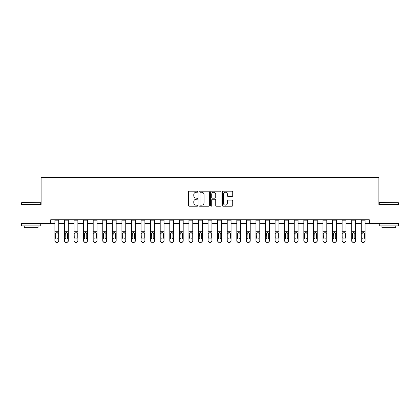 <?xml version="1.0" encoding="UTF-8"?>
<svg xmlns="http://www.w3.org/2000/svg" width="420" height="420" viewBox="0 0 420 420"><rect width="100%" height="100%" fill="white"/><g stroke="black" fill="none" stroke-linecap="round" stroke-linejoin="round"><path stroke-width="0.63" d="M197.747 191.709A0.525 0.525 0 0 0 197.216 191.184L189.231 191.184A0.751 0.751 0 0 0 188.48 191.935L188.48 205.469A0.751 0.751 0 0 0 189.231 206.22L197.216 206.22A0.525 0.525 0 0 0 197.747 205.695A0.525 0.525 0 0 0 197.216 205.17L196.187 205.17A2.405 2.405 0 0 1 193.778 202.76L193.778 201.637A2.405 2.405 0 0 1 196.187 199.227L197.216 199.227A0.525 0.525 0 0 0 197.747 198.702A0.525 0.525 0 0 0 197.216 198.177L196.187 198.177A2.405 2.405 0 0 1 193.778 195.773L193.778 194.644A2.405 2.405 0 0 1 196.187 192.234L197.216 192.234A0.525 0.525 0 0 0 197.747 191.709M231.971 196.487A0.751 0.751 0 0 0 232.722 195.731L232.722 191.935A0.751 0.751 0 0 0 231.971 191.184L223.099 191.184A0.751 0.751 0 0 0 222.348 191.935L222.348 205.469A0.751 0.751 0 0 0 223.099 206.22L231.971 206.22A0.751 0.751 0 0 0 232.722 205.469L232.722 200.881A0.751 0.751 0 0 0 231.971 200.13L228.175 200.13A0.751 0.751 0 0 0 227.425 200.881L227.425 203.159A2.011 2.011 0 0 1 225.414 205.17A2.011 2.011 0 0 1 223.403 203.159L223.403 194.25A2.011 2.011 0 0 1 225.414 192.234A2.011 2.011 0 0 1 227.425 194.25L227.425 195.731A0.751 0.751 0 0 0 228.175 196.487L231.971 196.487M50.678 223.597L21 223.597L21 204.446L41.108 204.446L41.108 177.639L378.893 177.639L378.893 204.446L399 204.446L399 223.597L369.322 223.597L369.322 219.765L50.678 219.765L50.678 223.597L54.894 223.597M209.344 191.935A0.751 0.751 0 0 0 208.588 191.184L199.721 191.184A0.751 0.751 0 0 0 198.965 191.935L198.965 205.469A0.751 0.751 0 0 0 199.721 206.22L208.588 206.22A0.751 0.751 0 0 0 209.344 205.469L209.344 191.935M211.412 191.184L220.28 191.184A0.751 0.751 0 0 1 221.036 191.935L221.036 205.469A0.751 0.751 0 0 1 220.28 206.22L216.484 206.22A0.751 0.751 0 0 1 215.733 205.469L215.733 199.978A0.751 0.751 0 0 0 214.982 199.227L212.462 199.227A0.751 0.751 0 0 0 211.712 199.978L211.712 205.695A0.525 0.525 0 0 1 211.186 206.22A0.525 0.525 0 0 1 210.656 205.695L210.656 191.935A0.751 0.751 0 0 1 211.412 191.184M58.721 223.597L64.47 223.597M68.297 223.597L74.041 223.597M77.873 223.597L83.617 223.597M87.449 223.597L93.193 223.597M97.02 223.597L102.764 223.597M106.596 223.597L112.34 223.597M116.172 223.597L121.916 223.597M125.743 223.597L131.492 223.597M135.319 223.597L141.062 223.597M144.895 223.597L150.638 223.597M154.466 223.597L160.214 223.597M164.041 223.597L169.785 223.597M173.618 223.597L179.361 223.597M183.194 223.597L188.937 223.597M192.764 223.597L198.513 223.597M202.34 223.597L208.084 223.597M211.916 223.597L217.66 223.597M221.487 223.597L227.236 223.597M231.063 223.597L236.806 223.597M240.639 223.597L246.383 223.597M250.215 223.597L255.959 223.597M259.786 223.597L265.534 223.597M269.362 223.597L275.105 223.597M278.938 223.597L284.681 223.597M288.508 223.597L294.257 223.597M298.084 223.597L303.828 223.597M307.661 223.597L313.404 223.597M317.237 223.597L322.98 223.597M326.807 223.597L332.551 223.597M336.383 223.597L342.127 223.597M345.959 223.597L351.703 223.597M355.53 223.597L361.279 223.597M365.106 223.597L369.322 223.597M200.545 192.234A0.525 0.525 0 0 0 200.02 192.764L200.02 204.64A0.525 0.525 0 0 0 200.545 205.17L201.637 205.17A2.405 2.405 0 0 0 204.041 202.76L204.041 194.644A2.405 2.405 0 0 0 201.637 192.234L200.545 192.234M215.733 194.287A2.011 2.011 0 0 0 213.722 192.276A2.011 2.011 0 0 0 211.712 194.287L211.712 197.426A0.751 0.751 0 0 0 212.462 198.177L214.982 198.177A0.751 0.751 0 0 0 215.733 197.426L215.733 194.287M54.894 233.51L54.894 240.602A1.533 1.517 0 0 0 56.427 242.12L57.194 242.12A1.533 1.517 0 0 0 58.721 240.602L58.721 240.844A1.533 1.517 180 0 1 57.194 242.361L57.194 242.12M58.034 237.867L58.034 233.83L58.034 237.867A1.223 1.218 180 0 1 56.81 239.08A1.223 1.218 180 0 0 58.034 237.867M55.582 238.109L55.582 237.867A1.223 1.218 180 0 0 56.81 239.08M56.17 232.78L55.582 233.735M57.446 232.78L56.81 232.601L57.897 233.268L58.034 233.83M58.721 219.765L58.721 240.844M54.894 219.765L54.894 240.844A1.533 1.517 180 0 0 56.427 242.361L57.194 242.361M54.894 233.268L55.718 233.268L55.582 237.867M55.718 233.268L56.81 232.601M64.47 233.51L64.47 240.602A1.533 1.517 0 0 0 65.998 242.12L66.764 242.12A1.533 1.517 0 0 0 68.297 240.602L68.297 240.844A1.533 1.517 180 0 1 66.764 242.361L66.764 242.12M67.609 237.867L67.609 233.83L67.609 237.867A1.223 1.218 180 0 1 66.381 239.08A1.223 1.218 180 0 0 67.609 237.867M65.158 238.109L65.158 237.867A1.223 1.218 180 0 0 66.381 239.08M65.746 232.78L65.158 233.735M67.022 232.78L66.381 232.601L67.473 233.268L67.609 233.83M74.041 233.51L74.041 240.602A1.533 1.517 0 0 0 75.574 242.12L76.34 242.12A1.533 1.517 0 0 0 77.873 240.602L77.873 240.844A1.533 1.517 180 0 1 76.34 242.361L76.34 242.12M77.186 237.867L77.186 233.83L77.186 237.867A1.223 1.218 180 0 1 75.957 239.08A1.223 1.218 180 0 0 77.186 237.867M74.734 238.109L74.734 237.867A1.223 1.218 180 0 0 75.957 239.08M75.317 232.78L74.734 233.735M76.598 232.78L75.957 232.601L77.049 233.268L77.186 233.83M83.617 233.51L83.617 240.602A1.533 1.517 0 0 0 85.15 242.12L85.916 242.12A1.533 1.517 0 0 0 87.449 240.602L87.449 240.844A1.533 1.517 180 0 1 85.916 242.361L85.916 242.12M86.756 237.867L86.756 233.83L86.756 237.867A1.223 1.218 180 0 1 85.533 239.08A1.223 1.218 180 0 0 86.756 237.867M84.305 238.109L84.305 237.867A1.223 1.218 180 0 0 85.533 239.08M84.892 232.78L84.305 233.735M86.173 232.78L85.533 232.601L86.62 233.268L86.756 233.83M68.297 219.765L68.297 240.602M64.47 219.765L64.47 240.602M65.998 242.12L66.764 242.361M65.998 242.361A1.533 1.517 180 0 1 64.47 240.844M64.47 233.268L65.294 233.268L65.158 237.867M65.294 233.268L66.381 232.601M77.873 219.765L77.873 240.602M74.041 219.765L74.041 240.602M75.574 242.12L76.34 242.361M75.574 242.361A1.533 1.517 180 0 1 74.041 240.844M74.041 233.268L74.865 233.268L74.734 237.867M74.865 233.268L75.957 232.601M87.449 219.765L87.449 240.602M83.617 219.765L83.617 240.602M85.15 242.12L85.916 242.361M85.15 242.361A1.533 1.517 180 0 1 83.617 240.844M83.617 233.268L84.441 233.268L84.305 237.867M84.441 233.268L85.533 232.601M93.193 233.51L93.193 240.602A1.533 1.517 0 0 0 94.726 242.12L95.487 242.12A1.533 1.517 0 0 0 97.02 240.602L97.02 240.844A1.533 1.517 180 0 1 95.487 242.361L95.487 242.12M96.332 237.867L96.332 233.83L96.332 237.867A1.223 1.218 180 0 1 95.109 239.08A1.223 1.218 180 0 0 96.332 237.867M93.88 238.109L93.88 237.867A1.223 1.218 180 0 0 95.109 239.08M94.469 232.78L93.88 233.735M95.744 232.78L95.109 232.601L96.196 233.268L96.332 233.83M97.02 219.765L97.02 240.602M93.193 219.765L93.193 240.602M94.726 242.12L95.487 242.361M94.726 242.361A1.533 1.517 180 0 1 93.193 240.844M93.193 233.268L94.017 233.268L93.88 237.867M94.017 233.268L95.109 232.601M21.803 202.535L40.724 202.76L21.803 202.535M31.148 225.892L21.572 225.892L21.572 223.981L40.724 223.981L40.724 225.892L31.148 225.892M38.041 225.892L38.041 227.656L24.255 227.656L24.255 225.892M379.507 202.535L398.428 202.76L379.507 202.535M388.852 225.892L379.276 225.892L379.276 223.981L398.428 223.981L398.428 225.892L388.852 225.892M395.745 225.892L395.745 227.656L381.959 227.656L381.959 225.892M102.764 233.51L102.764 240.602A1.533 1.517 0 0 0 104.297 242.12L105.063 242.12A1.533 1.517 0 0 0 106.596 240.602L106.596 240.844A1.533 1.517 180 0 1 105.063 242.361L105.063 242.12M105.908 237.867L105.908 233.83L105.908 237.867A1.223 1.218 180 0 1 104.68 239.08A1.223 1.218 180 0 0 105.908 237.867M103.457 238.109L103.457 237.867A1.223 1.218 180 0 0 104.68 239.08M104.039 232.78L103.457 233.735M105.32 232.78L104.68 232.601L105.772 233.268L105.908 233.83M112.34 233.51L112.34 240.602A1.533 1.517 0 0 0 113.873 242.12L114.639 242.12A1.533 1.517 0 0 0 116.172 240.602L116.172 240.844A1.533 1.517 180 0 1 114.639 242.361L114.639 242.12M115.479 237.867L115.479 233.83L115.479 237.867A1.223 1.218 180 0 1 114.256 239.08A1.223 1.218 180 0 0 115.479 237.867M113.027 238.109L113.027 237.867A1.223 1.218 180 0 0 114.256 239.08M113.615 232.78L113.027 233.735M114.896 232.78L114.256 232.601L115.348 233.268L115.479 233.83M121.916 233.51L121.916 240.602A1.533 1.517 0 0 0 123.448 242.12L124.215 242.12A1.533 1.517 0 0 0 125.743 240.602L125.743 240.844A1.533 1.517 180 0 1 124.215 242.361L124.215 242.12M125.055 237.867L125.055 233.83L125.055 237.867A1.223 1.218 180 0 1 123.832 239.08A1.223 1.218 180 0 0 125.055 237.867M122.603 238.109L122.603 237.867A1.223 1.218 180 0 0 123.832 239.08M123.191 232.78L122.603 233.735M124.467 232.78L123.832 232.601L124.919 233.268L125.055 233.83M131.492 233.51L131.492 240.602A1.533 1.517 0 0 0 133.019 242.12L133.786 242.12A1.533 1.517 0 0 0 135.319 240.602L135.319 240.844A1.533 1.517 180 0 1 133.786 242.361L133.786 242.12M134.631 237.867L134.631 233.83L134.631 237.867A1.223 1.218 180 0 1 133.403 239.08A1.223 1.218 180 0 0 134.631 237.867M132.179 238.109L132.179 237.867A1.223 1.218 180 0 0 133.403 239.08M132.767 232.78L132.179 233.735M134.043 232.78L133.403 232.601L134.495 233.268L134.631 233.83M141.062 233.51L141.062 240.602A1.533 1.517 0 0 0 142.595 242.12L143.362 242.12A1.533 1.517 0 0 0 144.895 240.602L144.895 240.844A1.533 1.517 180 0 1 143.362 242.361L143.362 242.12M144.202 237.867L144.202 233.83L144.202 237.867A1.223 1.218 180 0 1 142.978 239.08A1.223 1.218 180 0 0 144.202 237.867M141.755 238.109L141.755 237.867A1.223 1.218 180 0 0 142.978 239.08M142.338 232.78L141.755 233.735M143.619 232.78L142.978 232.601L144.071 233.268L144.202 233.83M106.596 219.765L106.596 240.602M102.764 219.765L102.764 240.602M104.297 242.12L105.063 242.361M104.297 242.361A1.533 1.517 180 0 1 102.764 240.844M102.764 233.268L103.593 233.268L103.457 237.867M103.593 233.268L104.68 232.601M116.172 219.765L116.172 240.602M112.34 219.765L112.34 240.602M113.873 242.12L114.639 242.361M113.873 242.361A1.533 1.517 180 0 1 112.34 240.844M112.34 233.268L113.164 233.268L113.027 237.867M113.164 233.268L114.256 232.601M125.743 219.765L125.743 240.602M121.916 219.765L121.916 240.602M123.448 242.12L124.215 242.361M123.448 242.361A1.533 1.517 180 0 1 121.916 240.844M121.916 233.268L122.74 233.268L122.603 237.867M122.74 233.268L123.832 232.601M135.319 219.765L135.319 240.602M131.492 219.765L131.492 240.602M133.019 242.12L133.786 242.361M133.019 242.361A1.533 1.517 180 0 1 131.492 240.844M131.492 233.268L132.316 233.268L132.179 237.867M132.316 233.268L133.403 232.601M144.895 219.765L144.895 240.602M141.062 219.765L141.062 240.602M142.595 242.12L143.362 242.361M142.595 242.361A1.533 1.517 180 0 1 141.062 240.844M141.062 233.268L141.887 233.268L141.755 237.867M141.887 233.268L142.978 232.601M150.638 233.51L150.638 240.602A1.533 1.517 0 0 0 152.171 242.12L152.938 242.12A1.533 1.517 0 0 0 154.466 240.602L154.466 240.844A1.533 1.517 180 0 1 152.938 242.361L152.938 242.12M153.778 237.867L153.778 233.83L153.778 237.867A1.223 1.218 180 0 1 152.554 239.08A1.223 1.218 180 0 0 153.778 237.867M151.326 238.109L151.326 237.867A1.223 1.218 180 0 0 152.554 239.08M151.914 232.78L151.326 233.735M153.195 232.78L152.554 232.601L153.641 233.268L153.778 233.83M154.466 219.765L154.466 240.602M150.638 219.765L150.638 240.602M152.171 242.12L152.938 242.361M152.171 242.361A1.533 1.517 180 0 1 150.638 240.844M150.638 233.268L151.463 233.268L151.326 237.867M151.463 233.268L152.554 232.601M160.214 233.51L160.214 240.602A1.533 1.517 0 0 0 161.747 242.12L162.509 242.12A1.533 1.517 0 0 0 164.041 240.602L164.041 240.844A1.533 1.517 180 0 1 162.509 242.361L162.509 242.12M163.354 237.867L163.354 233.83L163.354 237.867A1.223 1.218 180 0 1 162.125 239.08A1.223 1.218 180 0 0 163.354 237.867M160.902 238.109L160.902 237.867A1.223 1.218 180 0 0 162.125 239.08M161.49 232.78L160.902 233.735M162.766 232.78L162.125 232.601L163.217 233.268L163.354 233.83M164.041 219.765L164.041 240.602M160.214 219.765L160.214 240.602M161.747 242.12L162.509 242.361M161.747 242.361A1.533 1.517 180 0 1 160.214 240.844M160.214 233.268L161.038 233.268L160.902 237.867M161.038 233.268L162.125 232.601M169.785 233.51L169.785 240.602A1.533 1.517 0 0 0 171.318 242.12L172.084 242.12A1.533 1.517 0 0 0 173.618 240.602L173.618 240.844A1.533 1.517 180 0 1 172.084 242.361L172.084 242.12M172.93 237.867L172.93 233.83L172.93 237.867A1.223 1.218 180 0 1 171.701 239.08A1.223 1.218 180 0 0 172.93 237.867M170.478 238.109L170.478 237.867A1.223 1.218 180 0 0 171.701 239.08M171.061 232.78L170.478 233.735M172.342 232.78L171.701 232.601L172.793 233.268L172.93 233.83M173.618 219.765L173.618 240.602M169.785 219.765L169.785 240.602M171.318 242.12L172.084 242.361M171.318 242.361A1.533 1.517 180 0 1 169.785 240.844M169.785 233.268L170.615 233.268L170.478 237.867M170.615 233.268L171.701 232.601M179.361 233.51L179.361 240.602A1.533 1.517 0 0 0 180.894 242.12L181.66 242.12A1.533 1.517 0 0 0 183.194 240.602L183.194 240.844A1.533 1.517 180 0 1 181.66 242.361L181.66 242.12M182.501 237.867L182.501 233.83L182.501 237.867A1.223 1.218 180 0 1 181.277 239.08A1.223 1.218 180 0 0 182.501 237.867M180.049 238.109L180.049 237.867A1.223 1.218 180 0 0 181.277 239.08M180.637 232.78L180.049 233.735M181.918 232.78L181.277 232.601L182.364 233.268L182.501 233.83M183.194 219.765L183.194 240.602M179.361 219.765L179.361 240.602M180.894 242.12L181.66 242.361M180.894 242.361A1.533 1.517 180 0 1 179.361 240.844M179.361 233.268L180.185 233.268L180.049 237.867M180.185 233.268L181.277 232.601M188.937 233.51L188.937 240.602A1.533 1.517 0 0 0 190.47 242.12L191.237 242.12A1.533 1.517 0 0 0 192.764 240.602L192.764 240.844A1.533 1.517 180 0 1 191.237 242.361L191.237 242.12M192.077 237.867L192.077 233.83L192.077 237.867A1.223 1.218 180 0 1 190.853 239.08A1.223 1.218 180 0 0 192.077 237.867M189.625 238.109L189.625 237.867A1.223 1.218 180 0 0 190.853 239.08M190.213 232.78L189.625 233.735M191.489 232.78L190.853 232.601L191.94 233.268L192.077 233.83M192.764 219.765L192.764 240.602M188.937 219.765L188.937 240.602M190.47 242.12L191.237 242.361M190.47 242.361A1.533 1.517 180 0 1 188.937 240.844M188.937 233.268L189.761 233.268L189.625 237.867M189.761 233.268L190.853 232.601M198.513 233.51L198.513 240.602A1.533 1.517 0 0 0 200.041 242.12L200.807 242.12A1.533 1.517 0 0 0 202.34 240.602L202.34 240.844A1.533 1.517 180 0 1 200.807 242.361L200.807 242.12M201.653 237.867L201.653 233.83L201.653 237.867A1.223 1.218 180 0 1 200.424 239.08A1.223 1.218 180 0 0 201.653 237.867M199.201 238.109L199.201 237.867A1.223 1.218 180 0 0 200.424 239.08M199.784 232.78L199.201 233.735M201.065 232.78L200.424 232.601L201.516 233.268L201.653 233.83M202.34 219.765L202.34 240.602M198.513 219.765L198.513 240.602M200.041 242.12L200.807 242.361M200.041 242.361A1.533 1.517 180 0 1 198.513 240.844M198.513 233.268L199.337 233.268L199.201 237.867M199.337 233.268L200.424 232.601M208.084 233.51L208.084 240.602A1.533 1.517 0 0 0 209.617 242.12L210.383 242.12A1.533 1.517 0 0 0 211.916 240.602L211.916 240.844A1.533 1.517 180 0 1 210.383 242.361L210.383 242.12M211.223 237.867L211.223 233.83L211.223 237.867A1.223 1.218 180 0 1 210 239.08A1.223 1.218 180 0 0 211.223 237.867M208.777 238.109L208.777 237.867A1.223 1.218 180 0 0 210 239.08M209.359 232.78L208.777 233.735M210.641 232.78L210 232.601L211.092 233.268L211.223 233.83M217.66 233.51L217.66 240.602A1.533 1.517 0 0 0 219.193 242.12L219.959 242.12A1.533 1.517 0 0 0 221.487 240.602L221.487 240.844A1.533 1.517 180 0 1 219.959 242.361L219.959 242.12M220.799 237.867L220.799 233.83L220.799 237.867A1.223 1.218 180 0 1 219.576 239.08A1.223 1.218 180 0 0 220.799 237.867M218.347 238.109L218.347 237.867A1.223 1.218 180 0 0 219.576 239.08M218.935 232.78L218.347 233.735M220.216 232.78L219.576 232.601L220.663 233.268L220.799 233.83M227.236 233.51L227.236 240.602A1.533 1.517 0 0 0 228.764 242.12L229.53 242.12A1.533 1.517 0 0 0 231.063 240.602L231.063 240.844A1.533 1.517 180 0 1 229.53 242.361L229.53 242.12M230.375 237.867L230.375 233.83L230.375 237.867A1.223 1.218 180 0 1 229.147 239.08A1.223 1.218 180 0 0 230.375 237.867M227.923 238.109L227.923 237.867A1.223 1.218 180 0 0 229.147 239.08M228.512 232.78L227.923 233.735M229.787 232.78L229.147 232.601L230.239 233.268L230.375 233.83M236.806 233.51L236.806 240.602A1.533 1.517 0 0 0 238.34 242.12L239.106 242.12A1.533 1.517 0 0 0 240.639 240.602L240.639 240.844A1.533 1.517 180 0 1 239.106 242.361L239.106 242.12M239.951 237.867L239.951 233.83L239.951 237.867A1.223 1.218 180 0 1 238.723 239.08A1.223 1.218 180 0 0 239.951 237.867M237.5 238.109L237.5 237.867A1.223 1.218 180 0 0 238.723 239.08M238.082 232.78L237.5 233.735M239.363 232.78L238.723 232.601L239.815 233.268L239.951 233.83M246.383 233.51L246.383 240.602A1.533 1.517 0 0 0 247.916 242.12L248.682 242.12A1.533 1.517 0 0 0 250.215 240.602L250.215 240.844A1.533 1.517 180 0 1 248.682 242.361L248.682 242.12M249.522 237.867L249.522 233.83L249.522 237.867A1.223 1.218 180 0 1 248.299 239.08A1.223 1.218 180 0 0 249.522 237.867M247.07 238.109L247.07 237.867A1.223 1.218 180 0 0 248.299 239.08M247.658 232.78L247.07 233.735M248.939 232.78L248.299 232.601L249.386 233.268L249.522 233.83M255.959 233.51L255.959 240.602A1.533 1.517 0 0 0 257.491 242.12L258.253 242.12A1.533 1.517 0 0 0 259.786 240.602L259.786 240.844A1.533 1.517 180 0 1 258.253 242.361L258.253 242.12M259.098 237.867L259.098 233.83L259.098 237.867A1.223 1.218 180 0 1 257.875 239.08A1.223 1.218 180 0 0 259.098 237.867M256.646 238.109L256.646 237.867A1.223 1.218 180 0 0 257.875 239.08M257.234 232.78L256.646 233.735M258.51 232.78L257.875 232.601L258.962 233.268L259.098 233.83M265.534 233.51L265.534 240.602A1.533 1.517 0 0 0 267.062 242.12L267.829 242.12A1.533 1.517 0 0 0 269.362 240.602L269.362 240.844A1.533 1.517 180 0 1 267.829 242.361L267.829 242.12M268.674 237.867L268.674 233.83L268.674 237.867A1.223 1.218 180 0 1 267.446 239.08A1.223 1.218 180 0 0 268.674 237.867M266.222 238.109L266.222 237.867A1.223 1.218 180 0 0 267.446 239.08M266.805 232.78L266.222 233.735M268.086 232.78L267.446 232.601L268.538 233.268L268.674 233.83M275.105 233.51L275.105 240.602A1.533 1.517 0 0 0 276.638 242.12L277.405 242.12A1.533 1.517 0 0 0 278.938 240.602L278.938 240.844A1.533 1.517 180 0 1 277.405 242.361L277.405 242.12M278.245 237.867L278.245 233.83L278.245 237.867A1.223 1.218 180 0 1 277.022 239.08A1.223 1.218 180 0 0 278.245 237.867M275.798 238.109L275.798 237.867A1.223 1.218 180 0 0 277.022 239.08M276.381 232.78L275.798 233.735M277.662 232.78L277.022 232.601L278.114 233.268L278.245 233.83M211.916 219.765L211.916 240.602M208.084 219.765L208.084 240.602M209.617 242.12L210.383 242.361M209.617 242.361A1.533 1.517 180 0 1 208.084 240.844M208.084 233.268L208.908 233.268L208.777 237.867M208.908 233.268L210 232.601M221.487 219.765L221.487 240.602M217.66 219.765L217.66 240.602M219.193 242.12L219.959 242.361M219.193 242.361A1.533 1.517 180 0 1 217.66 240.844M217.66 233.268L218.484 233.268L218.347 237.867M218.484 233.268L219.576 232.601M231.063 219.765L231.063 240.602M227.236 219.765L227.236 240.602M228.764 242.12L229.53 242.361M228.764 242.361A1.533 1.517 180 0 1 227.236 240.844M227.236 233.268L228.06 233.268L227.923 237.867M228.06 233.268L229.147 232.601M240.639 219.765L240.639 240.602M236.806 219.765L236.806 240.602M238.34 242.12L239.106 242.361M238.34 242.361A1.533 1.517 180 0 1 236.806 240.844M236.806 233.268L237.636 233.268L237.5 237.867M237.636 233.268L238.723 232.601M250.215 219.765L250.215 240.602M246.383 219.765L246.383 240.602M247.916 242.12L248.682 242.361M247.916 242.361A1.533 1.517 180 0 1 246.383 240.844M246.383 233.268L247.207 233.268L247.07 237.867M247.207 233.268L248.299 232.601M259.786 219.765L259.786 240.602M255.959 219.765L255.959 240.602M257.491 242.12L258.253 242.361M257.491 242.361A1.533 1.517 180 0 1 255.959 240.844M255.959 233.268L256.783 233.268L256.646 237.867M256.783 233.268L257.875 232.601M269.362 219.765L269.362 240.602M265.534 219.765L265.534 240.602M267.062 242.12L267.829 242.361M267.062 242.361A1.533 1.517 180 0 1 265.534 240.844M265.534 233.268L266.359 233.268L266.222 237.867M266.359 233.268L267.446 232.601M278.938 219.765L278.938 240.602M275.105 219.765L275.105 240.602M276.638 242.12L277.405 242.361M276.638 242.361A1.533 1.517 180 0 1 275.105 240.844M275.105 233.268L275.93 233.268L275.798 237.867M275.93 233.268L277.022 232.601M284.681 233.51L284.681 240.602A1.533 1.517 0 0 0 286.214 242.12L286.981 242.12A1.533 1.517 0 0 0 288.508 240.602L288.508 240.844A1.533 1.517 180 0 1 286.981 242.361L286.981 242.12M287.821 237.867L287.821 233.83L287.821 237.867A1.223 1.218 180 0 1 286.598 239.08A1.223 1.218 180 0 0 287.821 237.867M285.369 238.109L285.369 237.867A1.223 1.218 180 0 0 286.598 239.08M285.957 232.78L285.369 233.735M287.233 232.78L286.598 232.601L287.684 233.268L287.821 233.83M288.508 219.765L288.508 240.602M284.681 219.765L284.681 240.602M286.214 242.12L286.981 242.361M286.214 242.361A1.533 1.517 180 0 1 284.681 240.844M284.681 233.268L285.506 233.268L285.369 237.867M285.506 233.268L286.598 232.601M294.257 233.51L294.257 240.602A1.533 1.517 0 0 0 295.785 242.12L296.552 242.12A1.533 1.517 0 0 0 298.084 240.602L298.084 240.844A1.533 1.517 180 0 1 296.552 242.361L296.552 242.12M297.397 237.867L297.397 233.83L297.397 237.867A1.223 1.218 180 0 1 296.168 239.08A1.223 1.218 180 0 0 297.397 237.867M294.945 238.109L294.945 237.867A1.223 1.218 180 0 0 296.168 239.08M295.533 232.78L294.945 233.735M296.809 232.78L296.168 232.601L297.26 233.268L297.397 233.83M298.084 219.765L298.084 240.602M294.257 219.765L294.257 240.602M295.785 242.12L296.552 242.361M295.785 242.361A1.533 1.517 180 0 1 294.257 240.844M294.257 233.268L295.082 233.268L294.945 237.867M295.082 233.268L296.168 232.601M303.828 233.51L303.828 240.602A1.533 1.517 0 0 0 305.361 242.12L306.127 242.12A1.533 1.517 0 0 0 307.661 240.602L307.661 240.844A1.533 1.517 180 0 1 306.127 242.361L306.127 242.12M306.973 237.867L306.973 233.83L306.973 237.867A1.223 1.218 180 0 1 305.744 239.08A1.223 1.218 180 0 0 306.973 237.867M304.521 238.109L304.521 237.867A1.223 1.218 180 0 0 305.744 239.08M305.104 232.78L304.521 233.735M306.385 232.78L305.744 232.601L306.836 233.268L306.973 233.83M307.661 219.765L307.661 240.602M303.828 219.765L303.828 240.602M305.361 242.12L306.127 242.361M305.361 242.361A1.533 1.517 180 0 1 303.828 240.844M303.828 233.268L304.652 233.268L304.521 237.867M304.652 233.268L305.744 232.601M313.404 233.51L313.404 240.602A1.533 1.517 0 0 0 314.937 242.12L315.704 242.12A1.533 1.517 0 0 0 317.237 240.602L317.237 240.844A1.533 1.517 180 0 1 315.704 242.361L315.704 242.12M316.544 237.867L316.544 233.83L316.544 237.867A1.223 1.218 180 0 1 315.32 239.08A1.223 1.218 180 0 0 316.544 237.867M314.092 238.109L314.092 237.867A1.223 1.218 180 0 0 315.32 239.08M314.68 232.78L314.092 233.735M315.961 232.78L315.32 232.601L316.407 233.268L316.544 233.83M317.237 219.765L317.237 240.602M313.404 219.765L313.404 240.602M314.937 242.12L315.704 242.361M314.937 242.361A1.533 1.517 180 0 1 313.404 240.844M313.404 233.268L314.228 233.268L314.092 237.867M314.228 233.268L315.32 232.601M322.98 233.51L322.98 240.602A1.533 1.517 0 0 0 324.513 242.12L325.274 242.12A1.533 1.517 0 0 0 326.807 240.602L326.807 240.844A1.533 1.517 180 0 1 325.274 242.361L325.274 242.12M326.119 237.867L326.119 233.83L326.119 237.867A1.223 1.218 180 0 1 324.891 239.08A1.223 1.218 180 0 0 326.119 237.867M323.668 238.109L323.668 237.867A1.223 1.218 180 0 0 324.891 239.08M324.256 232.78L323.668 233.735M325.531 232.78L324.891 232.601L325.983 233.268L326.119 233.83M326.807 219.765L326.807 240.602M322.98 219.765L322.98 240.602M324.513 242.12L325.274 242.361M324.513 242.361A1.533 1.517 180 0 1 322.98 240.844M322.98 233.268L323.804 233.268L323.668 237.867M323.804 233.268L324.891 232.601M332.551 233.51L332.551 240.602A1.533 1.517 0 0 0 334.084 242.12L334.85 242.12A1.533 1.517 0 0 0 336.383 240.602L336.383 240.844A1.533 1.517 180 0 1 334.85 242.361L334.85 242.12M335.695 237.867L335.695 233.83L335.695 237.867A1.223 1.218 180 0 1 334.467 239.08A1.223 1.218 180 0 0 335.695 237.867M333.244 238.109L333.244 237.867A1.223 1.218 180 0 0 334.467 239.08M333.827 232.78L333.244 233.735M335.108 232.78L334.467 232.601L335.559 233.268L335.695 233.83M336.383 219.765L336.383 240.602M332.551 219.765L332.551 240.602M334.084 242.12L334.85 242.361M334.084 242.361A1.533 1.517 180 0 1 332.551 240.844M332.551 233.268L333.38 233.268L333.244 237.867M333.38 233.268L334.467 232.601M342.127 233.51L342.127 240.602A1.533 1.517 0 0 0 343.66 242.12L344.426 242.12A1.533 1.517 0 0 0 345.959 240.602L345.959 240.844A1.533 1.517 180 0 1 344.426 242.361L344.426 242.12M345.266 237.867L345.266 233.83L345.266 237.867A1.223 1.218 180 0 1 344.043 239.08A1.223 1.218 180 0 0 345.266 237.867M342.815 238.109L342.815 237.867A1.223 1.218 180 0 0 344.043 239.08M343.403 232.78L342.815 233.735M344.683 232.78L344.043 232.601L345.135 233.268L345.266 233.83M345.959 219.765L345.959 240.602M342.127 219.765L342.127 240.602M343.66 242.12L344.426 242.361M343.66 242.361A1.533 1.517 180 0 1 342.127 240.844M342.127 233.268L342.951 233.268L342.815 237.867M342.951 233.268L344.043 232.601M351.703 233.51L351.703 240.602A1.533 1.517 0 0 0 353.236 242.12L354.002 242.12A1.533 1.517 0 0 0 355.53 240.602L355.53 240.844A1.533 1.517 180 0 1 354.002 242.361L354.002 242.12M354.842 237.867L354.842 233.83L354.842 237.867A1.223 1.218 180 0 1 353.619 239.08A1.223 1.218 180 0 0 354.842 237.867M352.391 238.109L352.391 237.867A1.223 1.218 180 0 0 353.619 239.08M352.979 232.78L352.391 233.735M354.254 232.78L353.619 232.601L354.706 233.268L354.842 233.83M355.53 219.765L355.53 240.602M351.703 219.765L351.703 240.602M353.236 242.12L354.002 242.361M353.236 242.361A1.533 1.517 180 0 1 351.703 240.844M351.703 233.268L352.527 233.268L352.391 237.867M352.527 233.268L353.619 232.601M361.279 233.51L361.279 240.602A1.533 1.517 0 0 0 362.806 242.12L363.573 242.12A1.533 1.517 0 0 0 365.106 240.602L365.106 240.844A1.533 1.517 180 0 1 363.573 242.361L363.573 242.12M364.418 237.867L364.418 233.83L364.418 237.867A1.223 1.218 180 0 1 363.19 239.08A1.223 1.218 180 0 0 364.418 237.867M361.967 238.109L361.967 237.867A1.223 1.218 180 0 0 363.19 239.08M362.555 232.78L361.967 233.735M363.83 232.78L363.19 232.601L364.282 233.268L364.418 233.83M365.106 219.765L365.106 240.602M361.279 219.765L361.279 240.602M362.806 242.12L363.573 242.361M362.806 242.361A1.533 1.517 180 0 1 361.279 240.844M361.279 233.268L362.103 233.268L361.967 237.867M362.103 233.268L363.19 232.601M57.897 233.268L58.721 233.268M54.894 231.289L58.721 231.289M54.894 220.815L58.721 220.815M67.473 233.268L68.297 233.268M64.47 231.289L68.297 231.289M64.47 220.815L68.297 220.815M77.049 233.268L77.873 233.268M74.041 231.289L77.873 231.289M74.041 220.815L77.873 220.815M86.62 233.268L87.449 233.268M83.617 231.289L87.449 231.289M83.617 220.815L87.449 220.815M96.196 233.268L97.02 233.268M93.193 231.289L97.02 231.289M93.193 220.815L97.02 220.815M105.772 233.268L106.596 233.268M102.764 231.289L106.596 231.289M102.764 220.815L106.596 220.815M115.348 233.268L116.172 233.268M112.34 231.289L116.172 231.289M112.34 220.815L116.172 220.815M124.919 233.268L125.743 233.268M121.916 231.289L125.743 231.289M121.916 220.815L125.743 220.815M134.495 233.268L135.319 233.268M131.492 231.289L135.319 231.289M131.492 220.815L135.319 220.815M144.071 233.268L144.895 233.268M141.062 231.289L144.895 231.289M141.062 220.815L144.895 220.815M153.641 233.268L154.466 233.268M150.638 231.289L154.466 231.289M150.638 220.815L154.466 220.815M163.217 233.268L164.041 233.268M160.214 231.289L164.041 231.289M160.214 220.815L164.041 220.815M172.793 233.268L173.618 233.268M169.785 231.289L173.618 231.289M169.785 220.815L173.618 220.815M182.364 233.268L183.194 233.268M179.361 231.289L183.194 231.289M179.361 220.815L183.194 220.815M191.94 233.268L192.764 233.268M188.937 231.289L192.764 231.289M188.937 220.815L192.764 220.815M201.516 233.268L202.34 233.268M198.513 231.289L202.34 231.289M198.513 220.815L202.34 220.815M211.092 233.268L211.916 233.268M208.084 231.289L211.916 231.289M208.084 220.815L211.916 220.815M220.663 233.268L221.487 233.268M217.66 231.289L221.487 231.289M217.66 220.815L221.487 220.815M230.239 233.268L231.063 233.268M227.236 231.289L231.063 231.289M227.236 220.815L231.063 220.815M239.815 233.268L240.639 233.268M236.806 231.289L240.639 231.289M236.806 220.815L240.639 220.815M249.386 233.268L250.215 233.268M246.383 231.289L250.215 231.289M246.383 220.815L250.215 220.815M258.962 233.268L259.786 233.268M255.959 231.289L259.786 231.289M255.959 220.815L259.786 220.815M268.538 233.268L269.362 233.268M265.534 231.289L269.362 231.289M265.534 220.815L269.362 220.815M278.114 233.268L278.938 233.268M275.105 231.289L278.938 231.289M275.105 220.815L278.938 220.815M287.684 233.268L288.508 233.268M284.681 231.289L288.508 231.289M284.681 220.815L288.508 220.815M297.26 233.268L298.084 233.268M294.257 231.289L298.084 231.289M294.257 220.815L298.084 220.815M306.836 233.268L307.661 233.268M303.828 231.289L307.661 231.289M303.828 220.815L307.661 220.815M316.407 233.268L317.237 233.268M313.404 231.289L317.237 231.289M313.404 220.815L317.237 220.815M325.983 233.268L326.807 233.268M322.98 231.289L326.807 231.289M322.98 220.815L326.807 220.815M335.559 233.268L336.383 233.268M332.551 231.289L336.383 231.289M332.551 220.815L336.383 220.815M345.135 233.268L345.959 233.268M342.127 231.289L345.959 231.289M342.127 220.815L345.959 220.815M354.706 233.268L355.53 233.268M351.703 231.289L355.53 231.289M351.703 220.815L355.53 220.815M364.282 233.268L365.106 233.268M361.279 231.289L365.106 231.289M361.279 220.815L365.106 220.815M21.572 204.446L21.572 202.76M25.94 223.981L25.94 223.597M36.356 223.981L36.356 223.597M40.724 204.446L40.724 202.76M379.276 204.446L379.276 202.76M383.644 223.981L383.644 223.597M394.06 223.981L394.06 223.597M398.428 204.446L398.428 202.76"/></g></svg>
